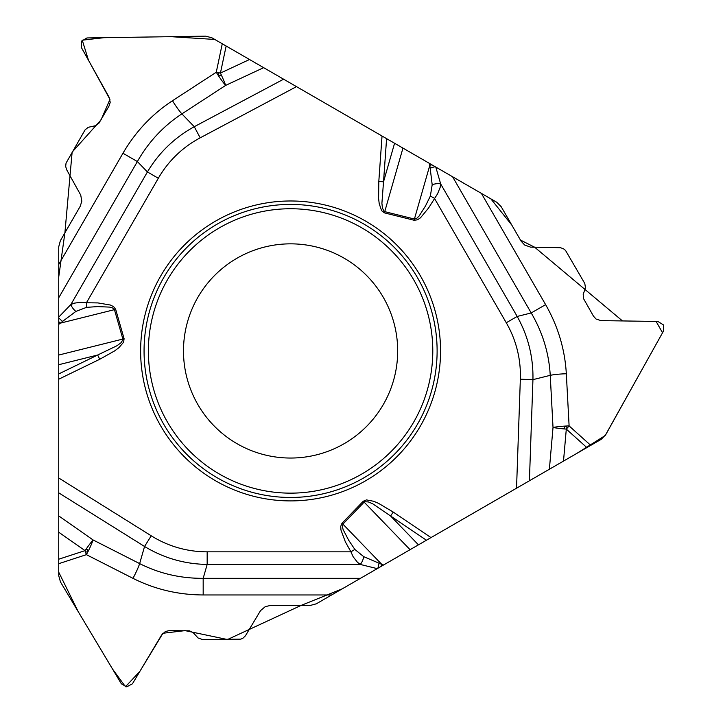 <?xml version="1.0" encoding="UTF-8"?>
<svg xmlns="http://www.w3.org/2000/svg" width="723" height="723" viewBox="0 0 723 723"><rect width="100%" height="100%" fill="white"/><g stroke="black" fill="none" stroke-linecap="round" stroke-linejoin="round"><path stroke-width="1.08" d="M331.64 594.957L203.181 594.957L203.181 578.328L360.452 578.328L316.285 603.822L310.203 605.449L270.492 605.449L265.287 606.624L260.533 610.628L245.422 635.806L243.127 638.048L240.795 639.15L202.449 639.512L198.039 637.966L193.113 632.553L189.408 630.808L169.191 630.637L165.44 631.477L161.672 634.902L132.445 683.795L126.733 686.85L121.347 683.795L60.461 581.943L58.735 575.698L58.735 559.213L85.034 550.628A1.356 1.356 0 0 0 86.344 551.983A1.356 1.356 0 0 0 87.745 550.727A1.356 1.356 0 0 0 86.543 549.281M203.181 594.957C178.21 594.857 154.803 589.317 132.96 578.328L86.389 554.658A15.581 1.88 116.9 0 0 93.068 539.945A15.581 1.112 -55 0 0 85.034 550.628L58.735 532.227L58.735 559.213M58.735 532.227L58.735 379.214L99.729 359.277L97.659 355.02L117.054 345.693L120.922 342.838L122.937 339.765L122.874 339.06L58.735 355.047L58.735 324.41L60.181 323.19L114.442 309.661L112.652 307.989L109.589 307.103L97.668 306.597L86.561 307.347L75.879 311.414L60.181 323.19A7.302 1.13 -133.6 0 1 58.735 321.563L58.735 324.41M58.735 373.945L97.659 355.02L58.735 364.717L58.735 379.214M58.735 364.717L58.735 355.047M58.735 297.759L58.735 264.482L122.964 153.24L137.37 161.554L58.735 297.759L58.735 321.563M58.735 264.482L58.735 246.76L60.37 240.669L80.226 206.29L81.816 201.193L80.723 195.074L66.471 169.399L65.676 166.281L66.055 163.091L85.097 129.842L88.296 127.284L95.445 125.721L98.807 123.38L109.065 105.965L110.212 102.295L109.137 97.316L81.401 47.564L81.609 41.084L86.959 37.948L205.603 36.15L211.875 37.777L226.145 46.019L220.434 73.086A1.356 1.356 0 0 0 218.599 73.538A1.356 1.356 0 0 0 218.988 75.382A1.356 1.356 0 0 0 220.849 75.065M122.964 153.24C135.535 131.658 152.038 114.162 172.481 100.741L216.258 72.246A15.581 1.88 -123.1 0 0 225.666 85.386A15.581 1.112 65 0 0 220.434 73.086L249.516 59.512L226.145 46.019M249.516 59.512L382.033 136.023L378.807 181.482L383.524 181.816L381.907 203.28L382.44 208.061L384.094 211.342L384.735 211.64L402.955 148.098L490.854 198.852L511.821 225.106L520.443 240.045L534.677 247.23L622.494 320.94L656.113 321.437L662.539 332.779L605.196 435.544L576.701 453.475L430.998 537.596L549.381 469.245L553.023 427.501A15.581 1.112 -175 0 0 566.299 429.11A1.356 1.356 0 0 0 566.823 427.302A1.356 1.356 0 0 0 565.034 426.715A1.356 1.356 0 0 0 564.374 428.486M402.955 148.098L382.033 136.023M452.571 176.746L481.391 193.384L545.621 304.636L531.215 312.951L452.571 176.746L435.797 167.067L440.659 183.895A7.302 2.946 168.7 0 0 432.182 184.763L429.824 165.278A7.302 1.13 -13.6 0 1 431.956 164.844M481.391 193.384L496.737 202.25L501.193 206.706L521.048 241.084L524.663 245.016L530.51 247.121L560.515 247.709L563.533 248.802L565.531 250.42L584.808 283.533L585.431 287.582L583.208 294.559L583.551 298.635L593.511 316.231L596.114 319.06L600.967 320.614L657.912 321.473L663.425 324.889L663.47 331.089L605.702 434.74L601.156 439.358L586.886 447.591L566.299 429.11L563.506 461.084L586.886 447.591M563.506 461.084L549.381 469.245M426.434 540.226L390.583 515.987L418.445 544.844L430.998 537.596L393.24 512.065L390.583 515.987L372.806 503.85L368.396 501.934L364.726 501.726L364.157 502.133L410.068 549.679L383.533 564.997L381.762 564.356L342.91 524.13L342.359 526.516L343.127 529.607L348.64 540.189L354.848 549.435L363.705 556.656L381.762 564.356A7.302 1.13 106.4 0 1 381.066 566.416L383.533 564.997M418.445 544.844L410.068 549.679M360.452 578.328L381.066 566.416M215.608 480.813A149.959 149.959 0 0 1 215.608 221.075A149.959 149.959 0 0 1 440.551 350.944A149.959 149.959 0 0 1 215.608 480.813M237.036 443.696A107.103 107.103 0 0 1 237.036 258.192A107.103 107.103 0 0 1 397.686 350.944A107.103 107.103 0 0 1 237.036 443.696A107.103 107.103 0 0 1 237.036 258.192A107.103 107.103 0 0 1 397.686 350.944A107.103 107.103 0 0 1 237.036 443.696M62.521 321.346A7.302 1.392 -141.9 0 1 58.735 317.795M58.735 317.126L70.89 304.5A7.302 2.946 48.7 0 0 75.879 311.414M432.182 184.763L430.357 196.05L425.458 206.037L419.051 216.114L416.755 218.319L414.415 219.033L414.107 220.262L384.428 212.869L384.735 211.64L414.415 219.033L429.824 165.278L429.489 163.416M394.577 143.262L383.524 181.816L386.588 138.653M222.268 43.778L216.258 72.246A15.581 1.292 -168.1 0 1 220.434 73.086M158.328 178.256L147.42 171.947L70.89 304.5L74.162 303.181L81.039 302.214L86.444 302.756L158.328 178.256A163.543 130.465 46 0 1 200.19 137.831L194.27 126.706L283.615 79.196M263.642 67.673L225.666 85.386L181.889 113.882C163.407 126.001 148.567 141.889 137.37 161.554L147.42 171.947C158.952 152.643 174.568 137.56 194.27 126.706L181.889 113.882A15.581 1.88 56.9 0 1 172.481 100.741M99.729 359.277L114.568 350.944L118.807 347.772L123.642 342.187L124.094 338.707L122.874 339.06L114.442 309.661L115.662 309.317L113.61 306.651L110.339 305.025L97.894 302.919L86.444 302.756L86.561 307.347M378.997 563.253A7.302 1.392 98.1 0 1 377.813 568.305L429.896 538.228M377.225 568.64L360.217 564.428A7.302 2.946 -71.3 0 0 363.705 556.656M58.735 563.687L86.389 554.658A15.581 1.292 71.9 0 1 85.034 550.628M207.167 551.83L207.167 564.428L360.217 564.428L357.442 562.259L353.158 556.782L350.926 551.83L207.167 551.83A163.543 130.465 -74 0 1 151.234 535.788L144.555 546.48L58.735 492.851M58.735 515.915L93.068 539.945L139.638 563.606C159.376 573.556 180.551 578.463 203.181 578.328L207.167 564.428C184.672 564.094 163.805 558.111 144.555 546.48L139.638 563.606A15.581 1.88 -63.1 0 1 132.96 578.328M341.997 523.253L363.244 501.247L364.157 502.133L342.91 524.13L341.997 523.253L340.723 526.353L340.949 530.004L345.35 541.834L350.926 551.83L354.848 549.435M430.248 168.224A7.302 1.392 -21.9 0 1 435.219 166.724L214.767 39.449L170.935 36.674L103.976 37.686L82.25 40.181L88.486 60.262L109.959 99.385L101.048 119.873L72.128 152.155L64.898 232.833L58.735 276.936L58.735 317.388M545.621 304.636C558.02 326.308 564.916 349.345 566.326 373.764L569.109 425.919A15.581 1.292 -48.1 0 1 566.299 429.11M516.538 488.206L520.343 379.204L532.941 379.647L529.408 480.777M590.754 445.359L569.109 425.919A15.581 1.88 -3.1 0 0 553.023 427.501L550.239 375.336C548.992 353.267 542.648 332.472 531.215 312.951L517.189 316.448C528.142 336.096 533.393 357.162 532.941 379.647L550.239 375.336A15.581 1.88 176.9 0 1 566.326 373.764M520.343 379.204A163.543 130.465 166 0 0 506.272 322.747L517.189 316.448L440.659 183.895L440.162 187.384L437.56 193.836L428.522 208.079L420.488 217.804L417.433 219.819L414.107 220.262M430.357 196.05L434.387 198.247L506.272 322.747M377.343 568.576L342.286 588.811L300.994 605.458L227.51 639.53L185.088 630.628L162.946 633.258L139.828 671.441L125.477 686.714L112.526 669.046L78.174 611.568L58.735 572.191L58.735 317.659M217.325 477.84A146.534 146.534 0 0 1 217.325 224.04A146.534 146.534 0 0 1 437.117 350.944A146.534 146.534 0 0 1 217.325 477.84M219.485 474.098A142.205 142.205 0 0 1 219.485 227.79A142.205 142.205 0 0 1 432.788 350.944A142.205 142.205 0 0 1 219.485 474.098M200.19 137.831L296.484 86.633M124.094 338.707L115.662 309.317M151.234 535.788L58.735 477.993M363.244 501.247L366.48 499.909L373.737 501.292L378.599 503.38L393.24 512.065M384.428 212.869L381.645 210.736L379.223 203.759L378.599 198.5L378.807 181.482"/></g></svg>
